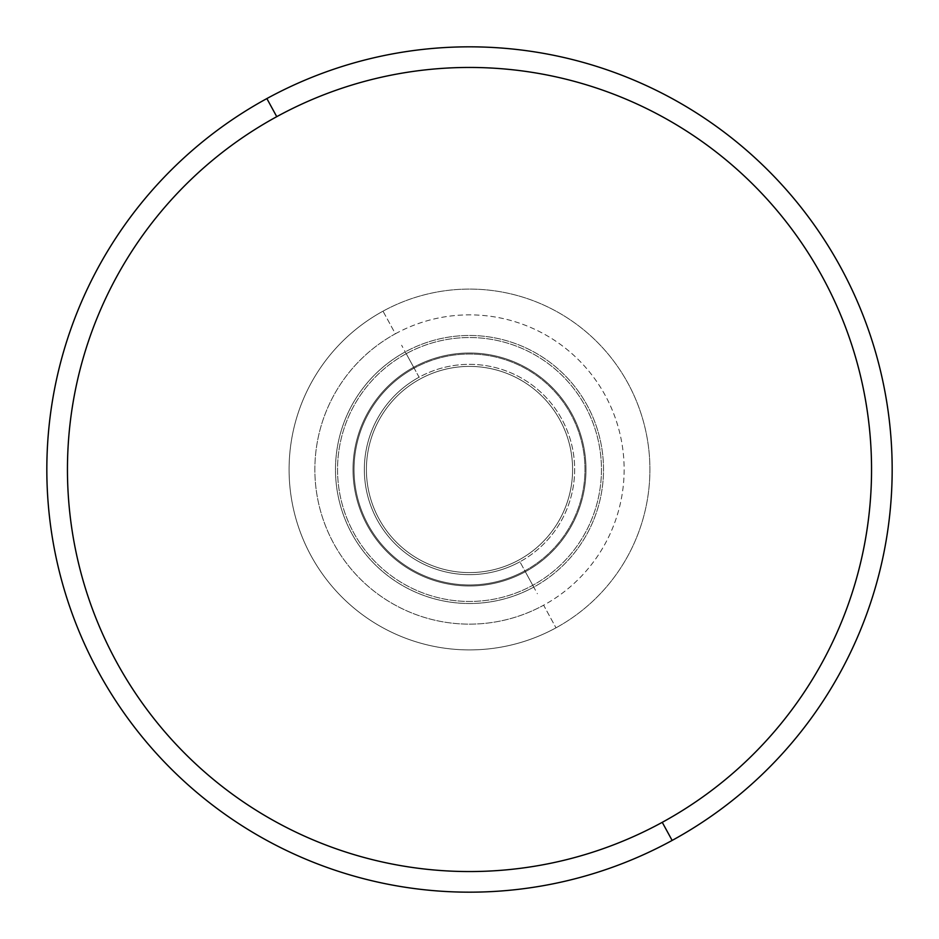 <?xml version="1.0" encoding="UTF-8"?>
<svg xmlns="http://www.w3.org/2000/svg" width="939" height="939" viewBox="0 0 939 939"><rect width="100%" height="100%" fill="white"/><g stroke="black" fill="none" stroke-linecap="round" stroke-linejoin="round"><path stroke-width="0.7" stroke-dasharray="4.7 3.52" d="M519.913 561.78A105.156 105.156 0 0 1 377.22 519.913A105.156 105.156 0 0 1 419.087 377.22L414.146 368.17A115.462 115.462 0 0 0 368.17 524.854A115.462 115.462 0 0 0 524.854 570.83L519.913 561.78L524.854 570.83A115.462 115.462 0 0 0 570.83 414.146A115.462 115.462 0 0 0 414.146 368.17L419.087 377.22A105.156 105.156 0 0 1 561.78 419.087A105.156 105.156 0 0 1 519.913 561.78A105.156 105.156 0 0 0 561.78 419.087A105.156 105.156 0 0 0 419.087 377.22A105.156 105.156 0 0 0 377.22 519.913A105.156 105.156 0 0 0 519.913 561.78M524.854 570.83A115.462 115.462 0 0 1 368.17 524.854A115.462 115.462 0 0 1 414.146 368.17A115.462 115.462 0 0 0 368.17 524.854A115.462 115.462 0 0 0 524.854 570.83A115.462 115.462 0 0 0 570.83 414.146A115.462 115.462 0 0 0 414.146 368.17A115.462 115.462 0 0 1 570.83 414.146A115.462 115.462 0 0 1 524.854 570.83A115.462 115.462 0 0 1 368.17 524.854A115.462 115.462 0 0 1 414.146 368.17L405.249 351.89A134.019 134.019 0 0 0 351.89 533.751A134.019 134.019 0 0 0 533.751 587.11L524.854 570.83L533.751 587.11A134.019 134.019 0 0 0 587.11 405.249A134.019 134.019 0 0 0 405.249 351.89L414.146 368.17A115.462 115.462 0 0 1 570.83 414.146A115.462 115.462 0 0 1 524.854 570.83M533.751 587.11A134.019 134.019 0 0 1 351.89 533.751A134.019 134.019 0 0 1 405.249 351.89A134.019 134.019 0 0 0 351.89 533.751A134.019 134.019 0 0 0 533.751 587.11A134.019 134.019 0 0 0 587.11 405.249A134.019 134.019 0 0 0 405.249 351.89A134.019 134.019 0 0 1 587.11 405.249A134.019 134.019 0 0 1 533.751 587.11A134.019 134.019 0 0 1 351.89 533.751A134.019 134.019 0 0 1 405.249 351.89L413.653 367.266A116.495 116.495 0 0 0 367.266 525.347A116.495 116.495 0 0 0 525.347 571.734L533.751 587.11L525.347 571.734A116.495 116.495 0 0 0 571.734 413.653A116.495 116.495 0 0 0 413.653 367.266L405.249 351.89A134.019 134.019 0 0 1 587.11 405.249A134.019 134.019 0 0 1 533.751 587.11M413.653 367.266A116.495 116.495 0 0 1 571.734 413.653A116.495 116.495 0 0 1 525.347 571.734A116.495 116.495 0 0 1 367.266 525.347A116.495 116.495 0 0 1 413.653 367.266A116.495 116.495 0 0 0 367.266 525.347A116.495 116.495 0 0 0 525.347 571.734A116.495 116.495 0 0 0 571.734 413.653A116.495 116.495 0 0 0 413.653 367.266A116.495 116.495 0 0 1 571.734 413.653A116.495 116.495 0 0 1 525.347 571.734A116.495 116.495 0 0 1 367.266 525.347A116.495 116.495 0 0 1 413.653 367.266L401.622 345.247M406.235 353.698A131.953 131.953 0 0 0 353.698 532.765A131.953 131.953 0 0 0 532.765 585.302A131.953 131.953 0 0 0 585.302 406.235A131.953 131.953 0 0 0 406.235 353.698A131.953 131.953 0 0 1 585.302 406.235A131.953 131.953 0 0 1 532.765 585.302A131.953 131.953 0 0 1 353.698 532.765A131.953 131.953 0 0 1 406.235 353.698M525.347 571.734L537.378 593.753M555.994 627.827A180.405 180.405 0 0 1 311.173 555.994A180.405 180.405 0 0 1 383.006 311.173A180.405 180.405 0 0 0 311.173 555.994A180.405 180.405 0 0 0 555.994 627.827A180.405 180.405 0 0 0 627.827 383.006A180.405 180.405 0 0 0 383.006 311.173A180.405 180.405 0 0 1 627.827 383.006A180.405 180.405 0 0 1 555.994 627.827A180.405 180.405 0 0 1 311.173 555.994A180.405 180.405 0 0 1 383.006 311.173L395.366 333.791A154.63 154.63 0 0 0 333.791 543.634A154.63 154.63 0 0 0 543.634 605.209L555.994 627.827L543.634 605.209A154.63 154.63 0 0 0 605.209 395.366A154.63 154.63 0 0 0 395.366 333.791L383.006 311.173A180.405 180.405 0 0 1 627.827 383.006A180.405 180.405 0 0 1 555.994 627.827A180.405 180.405 0 0 0 627.827 383.006A180.405 180.405 0 0 0 383.006 311.173A180.405 180.405 0 0 0 311.173 555.994A180.405 180.405 0 0 0 555.994 627.827M518.927 559.973A103.09 103.09 0 0 1 379.027 518.927A103.09 103.09 0 0 1 420.073 379.027A103.09 103.09 0 0 0 379.027 518.927A103.09 103.09 0 0 0 518.927 559.973A103.09 103.09 0 0 0 559.973 420.073A103.09 103.09 0 0 0 420.073 379.027A103.09 103.09 0 0 1 559.973 420.073A103.09 103.09 0 0 1 518.927 559.973A103.09 103.09 0 0 0 559.973 420.073A103.09 103.09 0 0 0 420.073 379.027A103.09 103.09 0 0 0 379.027 518.927A103.09 103.09 0 0 0 518.927 559.973A103.09 103.09 0 0 1 379.027 518.927A103.09 103.09 0 0 1 420.073 379.027A103.09 103.09 0 0 1 559.973 420.073A103.09 103.09 0 0 1 518.927 559.973M276.747 116.671L266.864 98.572A422.667 422.667 0 0 0 98.572 672.136A422.667 422.667 0 0 0 672.136 840.428L662.253 822.329L672.136 840.428A422.667 422.667 0 0 0 840.428 266.864A422.667 422.667 0 0 0 266.864 98.572L276.747 116.671A402.045 402.045 0 0 0 116.671 662.253A402.045 402.045 0 0 0 662.253 822.329A402.045 402.045 0 0 0 822.329 276.747A402.045 402.045 0 0 0 276.747 116.671M672.136 840.428A422.667 422.667 0 0 1 98.572 672.136A422.667 422.667 0 0 1 266.864 98.572A422.667 422.667 0 0 1 840.428 266.864A422.667 422.667 0 0 1 672.136 840.428M395.366 333.791A154.63 154.63 0 0 1 605.209 395.366A154.63 154.63 0 0 1 543.634 605.209A154.63 154.63 0 0 1 333.791 543.634A154.63 154.63 0 0 1 395.366 333.791"/><path stroke-width="1.41" d="M662.253 822.329A402.045 402.045 0 0 1 116.671 662.253A402.045 402.045 0 0 1 276.747 116.671A402.045 402.045 0 0 1 822.329 276.747A402.045 402.045 0 0 1 662.253 822.329L672.136 840.428A422.667 422.667 0 0 0 840.428 266.864A422.667 422.667 0 0 0 266.864 98.572A422.667 422.667 0 0 0 98.572 672.136A422.667 422.667 0 0 0 672.136 840.428A422.667 422.667 0 0 1 98.572 672.136A422.667 422.667 0 0 1 266.864 98.572L276.747 116.671A402.045 402.045 0 0 0 116.671 662.253A402.045 402.045 0 0 0 662.253 822.329A402.045 402.045 0 0 0 822.329 276.747A402.045 402.045 0 0 0 276.747 116.671L266.864 98.572A422.667 422.667 0 0 1 840.428 266.864A422.667 422.667 0 0 1 672.136 840.428L662.253 822.329A402.045 402.045 0 0 1 116.671 662.253A402.045 402.045 0 0 1 276.747 116.671A402.045 402.045 0 0 1 822.329 276.747A402.045 402.045 0 0 1 662.253 822.329"/></g></svg>
